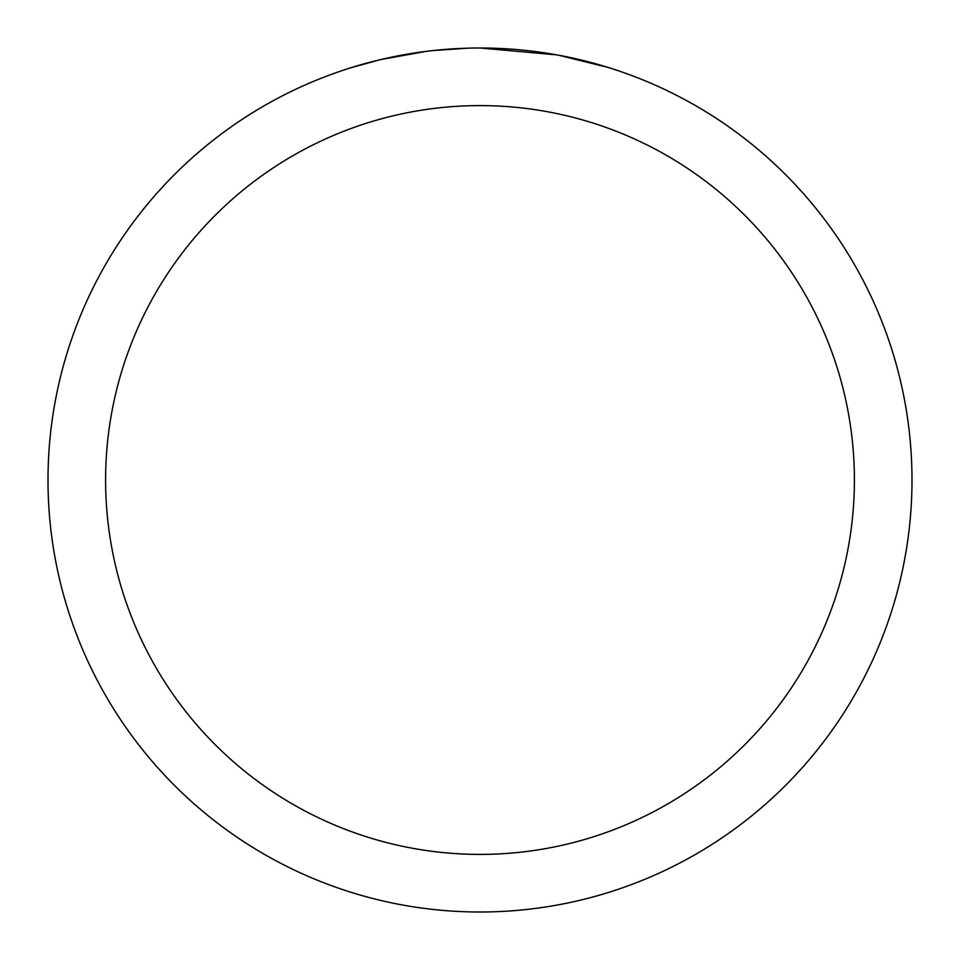 <?xml version="1.0" encoding="UTF-8"?>
<svg xmlns="http://www.w3.org/2000/svg" width="960" height="960" viewBox="0 0 960 960"><rect width="100%" height="100%" fill="white"/><g stroke="black" fill="none" stroke-linecap="round" stroke-linejoin="round"><path stroke-width="1.44" d="M488.616 48.084L494.628 48.252M533.196 51.288L535.02 51.516M480 48A432 432 0 0 1 912 480A432 432 0 0 1 480 912A432 432 0 0 1 48 480A432 432 0 0 1 480 48L556.74 54.876M558.78 55.248L608.34 67.512M480 105.6A374.4 374.4 0 0 1 854.4 480A374.4 374.4 0 0 1 480 854.4A374.4 374.4 0 0 1 105.6 480A374.4 374.4 0 0 1 480 105.6M431.28 50.76L426.012 51.384M351.672 67.512L380.628 59.592L426.012 51.396M415.416 52.86L423.36 51.732M468.624 48.144L433.308 50.532M448.332 49.164L455.208 48.72"/></g></svg>
